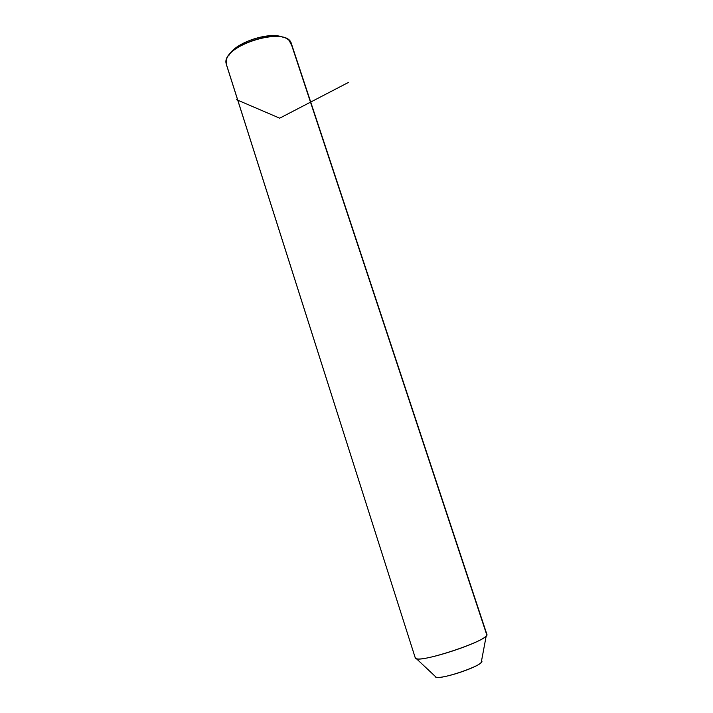 <?xml version="1.0" encoding="UTF-8"?>
<svg xmlns="http://www.w3.org/2000/svg" width="713" height="713" viewBox="0 0 713 713"><rect width="100%" height="100%" fill="white"/><g stroke="black" fill="none" stroke-linecap="round" stroke-linejoin="round"><path stroke-width="1.07" d="M481.516 660.915L481.248 662.368C477.862 667.564 441.267 679.525 436.053 677.136L435.286 676.699C437.506 681.441 487.63 664.151 481.418 660.817M415.18 657.627L416.401 658.687C423.7 661.798 481.257 642.983 486.221 635.871L486.89 634.401C490.704 639.971 417.221 664.347 415.34 658.126L226.235 63.92C220.433 45.855 287 25.151 291.376 43.618L291.501 44.01M226.476 64.83L415.34 658.126L226.476 64.83M486.426 633.83L291.786 45.605L289.121 40.436C277.999 28.377 227.358 44.928 226.235 60.988L226.689 65.373M283.899 37.682C271.056 30.704 235.281 42.165 228.944 55.302C235.281 42.165 271.056 30.704 283.899 37.682M236.636 99.713L279.701 118.18L348.586 82.36M481.248 662.368L486.221 635.871M436.053 677.136L416.401 658.687M291.376 43.618L486.89 634.401"/></g></svg>
